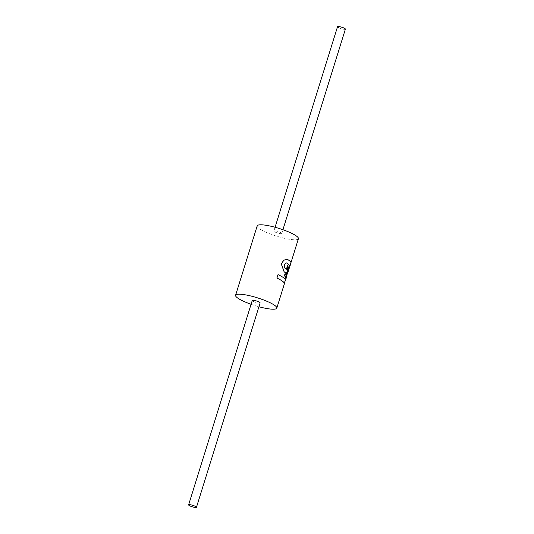 <?xml version="1.0" encoding="UTF-8"?>
<svg xmlns="http://www.w3.org/2000/svg" width="534" height="534" viewBox="0 0 534 534"><rect width="100%" height="100%" fill="white"/><g stroke="black" fill="none" stroke-linecap="round" stroke-linejoin="round"><path stroke-width="0.4" stroke-dasharray="2.67 2" d="M284.769 282.82L287.906 272.74M289.668 266.82A21.674 4.078 17.3 0 1 289.475 266.987L290.556 263.516A21.674 4.078 -162.7 0 0 290.937 263.035M277.927 274.576A21.587 4.058 17.3 0 1 285.356 279.609L285.463 279.676M287.192 259.37L287.893 259.671A21.587 4.058 17.3 0 1 290.856 263.008A21.587 4.058 17.3 0 1 290.469 263.496L289.388 266.967A21.587 4.058 -162.7 0 0 289.775 266.479M286.811 263.142C284.822 261.673 283.053 267.347 285.189 268.348A21.587 4.058 17.3 0 1 286.378 269.169L286.458 269.189M286.858 274.189L285.777 277.66M287.125 272.013L284.215 276.105M286.958 272.293L287.179 271.592M287.459 265.698L287.052 271.993M288.674 266.786A21.587 4.058 17.3 0 1 289.021 267.247L289.101 267.267M289.021 267.247L288.02 270.738M288.073 270.965L284.448 283.247M260.118 302.925A4.112 0.774 17.3 0 1 255.96 302.444A4.112 0.774 17.3 0 1 252.262 300.482M345.391 29.143A4.112 0.774 17.3 0 1 341.233 28.662A4.112 0.774 17.3 0 1 337.541 26.7M281.632 233.245A4.112 0.774 -162.7 0 0 277.453 231.382A4.112 0.774 -162.7 0 0 273.882 231.075A4.112 0.774 -162.7 0 0 277.58 233.031A4.112 0.774 -162.7 0 0 281.738 233.518A4.112 0.774 -162.7 0 0 281.632 233.245M251.08 304.287A21.587 4.058 -162.7 0 0 258.93 306.736M298.419 238.718A21.587 4.058 17.3 0 1 279.689 237.083A21.587 4.058 17.3 0 1 257.755 227.304A21.587 4.058 17.3 0 1 257.194 225.875M281.738 233.518L282.92 229.713M273.882 231.075L275.07 227.264M284.549 283.254L284.689 282.813M287.833 272.707L288.186 271.586M290.856 263.008L290.963 262.668"/><path stroke-width="0.8" d="M289.855 266.506L290.937 263.035A21.674 4.078 -162.7 0 0 287.973 259.691L287.232 259.377L283.841 260.192L281.371 263.963L284.188 271.839A21.674 4.078 17.3 0 1 285.376 272.654L284.295 276.125L287.125 272.013L285.51 277.219A21.674 4.078 17.3 0 1 285.857 277.68L286.938 274.209A21.674 4.078 17.3 0 1 287.052 274.423C286.711 276.932 286.177 278.668 285.436 279.629A21.674 4.078 -162.7 0 0 278.02 274.603L276.939 278.067A21.674 4.078 17.3 0 1 284.368 283.127L288.146 270.985A21.674 4.078 -162.7 0 0 288.02 270.738L289.101 267.267A21.674 4.078 -162.7 0 0 288.747 266.806L287.125 272.013L287.539 265.718L286.458 269.189A21.674 4.078 -162.7 0 0 285.269 268.368C283.14 267.367 284.902 261.7 286.892 263.162A21.674 4.078 17.3 0 1 289.855 266.506A21.674 4.078 17.3 0 1 289.668 266.82M284.448 283.247L284.288 283.107A21.587 4.058 -162.7 0 0 276.846 278.047L278.02 274.603M285.356 279.609C286.097 278.648 286.638 276.912 286.978 274.403A21.587 4.058 -162.7 0 0 286.912 274.282M288.186 271.586L289.775 266.479A21.587 4.058 -162.7 0 0 286.811 263.142M285.51 277.219L285.43 277.199A21.587 4.058 -162.7 0 1 285.777 277.66L285.857 277.68M286.391 269.136L287.539 265.718M285.43 277.199L286.958 272.293M285.376 272.654L284.295 276.125M285.296 272.64A21.587 4.058 -162.7 0 0 284.108 271.819L281.278 263.936L283.748 260.165L287.192 259.37M287.179 271.592L288.747 266.806M196.358 507.026A4.112 0.774 -162.7 0 0 192.18 505.164A4.112 0.774 -162.7 0 0 188.609 504.857A4.112 0.774 -162.7 0 0 192.307 506.813A4.112 0.774 -162.7 0 0 196.459 507.3A4.112 0.774 -162.7 0 0 196.358 507.026M188.609 504.857L252.262 300.482A4.112 0.774 17.3 0 1 255.833 300.796A4.112 0.774 17.3 0 1 260.011 302.658A4.112 0.774 17.3 0 1 260.118 302.925L196.459 507.3M275.07 227.264L337.541 26.7A4.112 0.774 17.3 0 1 341.106 27.014A4.112 0.774 17.3 0 1 345.284 28.876A4.112 0.774 17.3 0 1 345.391 29.143L282.92 229.713M258.93 306.736A21.587 4.058 -162.7 0 0 276.806 308.125A21.587 4.058 -162.7 0 0 257.401 297.825A21.587 4.058 -162.7 0 0 235.581 295.282A21.587 4.058 -162.7 0 0 236.141 296.71A21.587 4.058 -162.7 0 0 251.08 304.287M235.581 295.282L257.194 225.875A21.587 4.058 17.3 0 1 279.015 228.418A21.587 4.058 17.3 0 1 298.419 238.718L290.963 262.668M276.806 308.125L284.549 283.254"/></g></svg>
